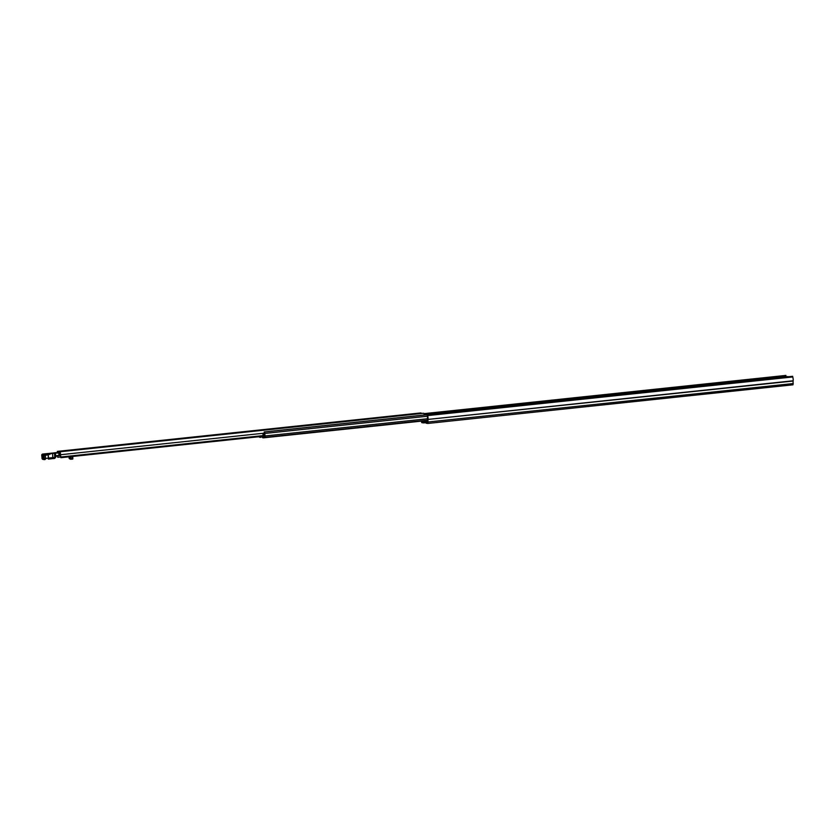 <?xml version="1.0" encoding="UTF-8"?>
<svg xmlns="http://www.w3.org/2000/svg" width="835" height="835" viewBox="0 0 835 835"><rect width="100%" height="100%" fill="white"/><g stroke="black" fill="none" stroke-linecap="round" stroke-linejoin="round"><path stroke-width="1.25" d="M425.902 422.656L423.648 422.896L423.554 421.832L421.508 421.122M423.648 422.896L421.779 422.646L421.247 421.143M427.28 414.891L792.666 376.293L427.28 414.891L427.77 422.385L426.226 422.186L425.673 420.673M425.61 421.612L423.554 421.832M427.551 414.922L427.614 415.6A2.662 0.658 84 0 1 428.021 419.41L427.875 423.449L426.184 423.23L425.359 420.715L421.268 421.278M792.666 376.293L792.728 376.961A2.662 0.658 84 0 1 793.146 380.77L793 384.81L427.906 423.439L793 384.81M785.985 376.324L785.912 375.406L424.044 413.69M424.023 413.638L785.912 375.406M792.728 376.961L427.614 415.6M787.885 376.731L783.449 376.543L780.996 376.877L783.199 377.232M784.806 376.836L785.401 376.825M784.159 376.794L784.785 376.595M783.762 376.825L783.105 376.616L784.138 376.512M783.752 376.7L784.357 376.783L783.752 376.7M785.391 376.668L784.357 376.783M784.096 377.138L783.199 377.055M784.055 376.971L787.081 376.815M787.781 376.564L787.019 376.658M781.017 376.888L780.589 377.43M258.756 436.757L260.029 437.404L261.073 437.289L261.251 436.496L262.221 436.799M264.455 437.738L427.781 420.454L263.453 437.843L264.048 437.457L263.745 434.127L264.779 434.023L265.071 437.352L265.06 435.953L427.75 418.732M264.465 433.605A2.401 0.595 -96 0 0 264.257 432.739L264.664 432.791A2.401 0.595 -96 0 0 264.57 433.615M264.267 433.678L264.591 431.998L265.06 435.953L264.037 436.058M593.862 397.063L594.384 397.209M593.873 397.053L264.184 431.945L593.873 397.053M588.696 396.385L589.406 397.533M588.706 396.374L424.086 413.795L588.706 396.374M261.063 437.289L260.04 437.404L260.228 436.601M262.117 436.402L262.587 437.738L264.465 437.738M264.257 433.574L263.745 434.127M263.651 433.741L262.931 433.647L263.108 436.517L262.524 436.361M262.931 433.647L264.225 433.48M261.073 437.289L260.196 437.018M253.788 431.006L252.128 431.09L253.788 431.006M62.656 451.171L60.934 451.255L62.656 451.171M76.027 449.888L74.305 449.971L76.027 449.888M105.575 446.558L110.189 446.161L105.575 446.558M99.052 447.247L103.665 446.861L99.052 447.247M92.539 447.936L97.142 447.55L92.539 447.936M131.659 443.792L136.262 443.406L131.659 443.792M138.172 443.103L142.785 442.717L138.172 443.103M164.255 440.348L168.868 439.951L164.255 440.348M180.579 438.615L185.193 438.229L180.579 438.615M170.778 439.659L175.381 439.262L170.778 439.659M320.734 423.783L325.347 423.397L320.734 423.783M329.721 422.834L334.324 422.447L329.721 422.834M360.626 419.567L365.229 419.18L360.626 419.567M367.149 418.878L371.752 418.481L367.149 418.878M373.662 418.189L378.276 417.792L373.662 418.189M383.474 417.145L388.077 416.759L383.474 417.145M393.275 416.112L397.888 415.726L393.275 416.112M263.098 436.298L60.913 457.695L60.162 451.745L57.396 451.391L420.965 412.918L421.017 413.471L420.923 412.918L417.824 413.408L423.773 413.283L424.326 414.995M82.007 448.875L90.368 448.437L82.007 448.875A1.493 1.44 -82.5 0 1 82.331 448.875L84.178 449.115M60.913 457.695A2.557 0.637 84 0 1 60.517 454.042L60.245 452.706L57.396 452.445M60.694 456.964L57.719 457.277L57.552 455.806M57.803 455.774A2.557 0.637 84 0 1 57.719 457.277M57.396 451.391L57.083 452.476M263.067 435.609L60.997 456.985M52.521 453.207L43.629 454.094L52.521 453.207M70.067 458.906L69.19 458.509L69.034 456.839L69.19 458.509L70.067 458.968M54.818 458.227L52.595 458.645L52.762 457.622L54.766 457.434L54.64 458.446L55.131 456.578A0.532 0.522 -77.2 0 1 55.371 456.067M69.451 458.707L70.046 458.739M72.332 456.495L72.541 458.843L71.194 459.26L70.088 459.093L69.869 456.745M72.363 459.114L70.088 459.104L71.173 459.01L70.965 456.63M72.812 458.979L72.76 456.442L72.687 458.937M55.068 457.987L56.571 455.91M56.133 455.952L55.256 457.35L55.131 456.568M72.676 459.052L72.718 456.453M51.937 457.716L51.77 458.739L50.298 458.885L50.455 457.862L52.762 457.622M55.204 457.883L54.4 453.457L55.141 456.578L55.632 455.753L58.961 455.649L55.026 455.941L54.703 456.63L54.515 453.447L55.413 453.374L55.621 455.753L55.026 455.941L54.859 453.144L60.402 452.622M44.37 459.605A0.804 0.647 100.4 0 1 44.109 459.626L43.931 455.461L44.224 458.645L48.513 458.071L48.357 459.093L48.221 454.898L45.247 455.294L45.539 458.478A1.065 0.939 -101.5 0 1 44.808 459.574L43.295 458.686L44.693 459.584A1.065 0.939 -101.5 0 0 44.808 459.574L44.693 459.584M50.267 458.895L48.378 459.093L50.267 458.895M43.629 454.407L43.002 455.513L43.295 458.686L42.063 458.405L42.867 459.344A1.065 1.044 -77.2 0 1 42.063 458.405L41.75 455.221A1.065 1.044 -77.2 0 1 42.721 454.063L44.213 454.292A1.065 0.939 -101.5 0 1 45.247 455.294L44.119 455.44L43.629 454.407A0.804 0.626 60.9 0 1 43.89 454.397L43.931 455.461L41.771 455.232L42.063 458.384M50.643 453.833L48.221 454.898L50.538 453.562L52.636 453.624L52.824 458.624L54.661 458.446M55.851 452.612L53.628 453.175M44.213 454.292L54.859 453.144M54.546 453.165L52.542 453.353M793.25 383.547L426.226 422.186M425.485 421.184L421.685 421.591M793.135 381.031L427.729 419.452M780.996 376.877L594.353 397.147M785.975 376.074L589.343 396.886M793.146 380.77L428.021 419.41M425.975 421.748L427.833 421.55M781.122 377.451L781.466 376.929M781.299 376.929L780.871 377.472M424.117 413.889L589.124 396.427M265.092 437.342L427.76 420.13L265.071 437.352M264.841 433.448L427.457 416.237M264.591 431.998L594.29 397.105M423.721 413.273L60.162 451.745M264.142 433.188L60.757 454.71M420.85 413.482L420.798 412.949M69.18 456.818L69.336 458.509M70.14 456.724L70.349 459.093M72.854 458.78L71.173 459.01M48.232 454.887L48.524 458.071L50.455 457.862M55.632 455.753L59.003 455.399L58.784 453.008L55.319 453.102M60.475 455.305L59.567 455.357L59.358 452.977L58.69 452.737M60.391 452.904L59.546 452.685M42.721 454.063L52.887 453.029L42.721 454.063L41.75 455.221M56.154 452.82L57.876 452.393L56.154 452.82M420.955 412.908L57.375 451.391M69.19 458.519L69.034 456.828M58.961 455.649L59.786 455.597M44.078 459.615L42.867 459.344M50.966 458.822L50.288 458.895M52.866 453.04L55.872 452.612"/></g></svg>
